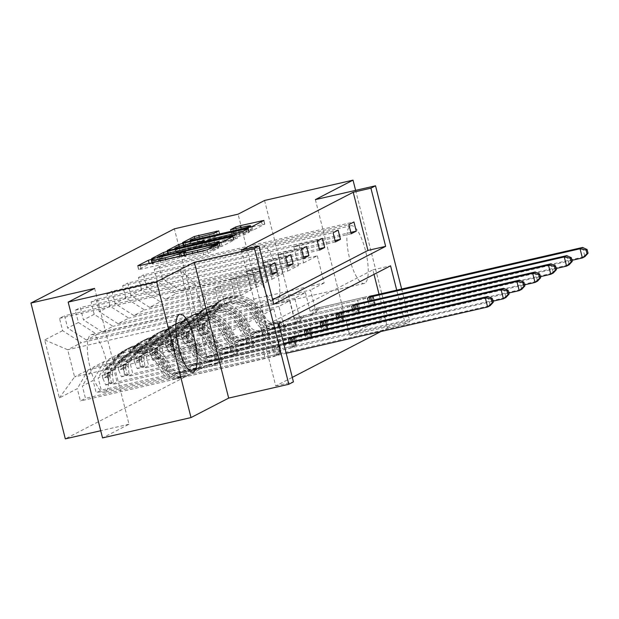 <?xml version="1.0" encoding="UTF-8"?>
<svg xmlns="http://www.w3.org/2000/svg" width="619" height="619" viewBox="0 0 619 619"><rect width="100%" height="100%" fill="white"/><g stroke="black" fill="none" stroke-linecap="round" stroke-linejoin="round"><path stroke-width="0.46" stroke-dasharray="3.1 2.32" d="M212.526 249.813A11.923 0.851 -14.2 0 1 198.235 254.014L193.02 255.214A11.923 0.851 -14.2 0 1 184.64 256.49A11.923 0.851 -14.2 0 1 185.089 256.119L186.551 255.338L184.717 255.616L180.222 257.241A11.923 0.851 -14.2 0 1 165.931 261.442L160.723 262.642A11.923 0.851 -14.2 0 1 152.344 263.918A11.923 0.851 -14.2 0 1 152.785 263.547L154.247 262.758L149.287 263.957L138.733 269.42L141.209 269.141L203.736 254.765L208.201 253.45L218.855 247.91L212.526 249.813L211.915 247.376M276.329 303.558A29.611 8.635 -102.9 0 1 275.726 303.79A29.611 8.635 -102.9 0 1 260.924 277.939A29.611 8.635 -102.9 0 1 261.845 246.3A29.611 8.635 -102.9 0 1 262.456 246.076A29.611 8.635 -102.9 0 1 277.25 271.919A29.611 8.635 -102.9 0 1 276.329 303.558M364.8 283.223A29.611 8.635 -102.9 0 1 364.189 283.448A29.611 8.635 -102.9 0 1 349.395 257.605A29.611 8.635 -102.9 0 1 350.308 225.958A29.611 8.635 -102.9 0 1 350.919 225.734A29.611 8.635 -102.9 0 1 365.721 251.577A29.611 8.635 -102.9 0 1 364.8 283.223M105.261 392.098A29.611 8.635 -102.9 0 1 104.65 392.322A29.611 8.635 -102.9 0 1 89.848 366.479A29.611 8.635 -102.9 0 1 90.769 334.833A29.611 8.635 -102.9 0 1 91.38 334.608A29.611 8.635 -102.9 0 1 106.174 360.451A29.611 8.635 -102.9 0 1 105.261 392.098M264.561 200.471L298.923 336.287L387.393 315.945L355.616 190.373M351.197 233.765L293.87 246.95L298.931 244.327L303.627 262.866L181.181 291.015L194.853 283.943L180.338 269.745L162.418 279.014L159.307 266.719L353.936 221.973M303.627 262.866L317.292 255.794L194.853 283.943L201.724 311.109L188.06 318.181L310.498 290.032L315.187 308.564L372.514 295.387M181.181 291.015L162.418 279.014M298.923 336.287L272.453 349.99L208.758 364.63L174.388 228.821M208.758 364.63L65.32 438.863M335.405 241.944L278.078 255.121L283.146 252.506L287.835 271.037L165.389 299.186L176.121 293.638L157.358 281.637L154.247 269.342L159.307 266.719M157.358 281.637L146.626 287.193L143.515 274.89L338.144 230.144M319.621 250.115L262.286 263.292L267.354 260.676L272.043 279.208L149.605 307.364L160.329 301.809L141.565 289.808L138.455 277.513L143.515 274.89M141.565 289.808L130.841 295.364L127.723 283.061L322.36 238.315M303.828 258.285L246.501 271.462L251.562 268.847L256.251 287.386L133.812 315.535L144.537 309.98L125.773 297.979L122.663 285.684L127.723 283.061M125.773 297.979L115.049 303.534L111.931 291.24L306.567 246.494M288.036 266.456L230.709 279.641L235.769 277.018L240.458 295.557L118.02 323.706L128.752 318.151L109.981 306.15L106.87 293.855L111.931 291.24M109.981 306.15L99.257 311.705L96.146 299.41L290.775 254.664M272.244 274.635L214.917 287.812L219.977 285.189L224.666 303.728L102.228 331.877L112.96 326.329L94.196 314.328L91.078 302.026L96.146 299.41M94.196 314.328L83.464 319.876L80.354 307.581L274.983 262.835M256.452 282.806L254.13 273.629L259.191 271.006L261.512 280.183L256.452 282.806L199.125 295.983L204.185 293.367L208.874 311.899L86.436 340.048L97.168 334.5L78.404 322.499L75.294 310.204L80.354 307.581M78.404 322.499L67.672 328.055L64.562 315.752L259.191 271.006M197.02 348.752L74.582 376.909L88.246 369.829L210.684 341.68L197.02 348.752L190.149 321.594L67.711 349.743L81.375 342.671L62.612 330.67L59.501 318.375L64.562 315.752M62.612 330.67L44.692 339.947L59.37 397.94L77.282 388.67L80.4 400.965L85.461 398.342L82.35 386.047L93.074 380.492L96.185 392.794L101.253 390.171L98.135 377.876L108.867 372.321L111.977 384.616L117.045 382L113.927 369.705L124.659 364.15L127.769 376.445L132.83 373.83L129.719 361.527L140.451 355.979L143.562 368.274L148.622 365.651L145.511 353.356L156.243 347.808L159.354 360.103L164.414 357.48L161.304 345.185L172.036 339.63L175.146 351.932L180.206 349.309L177.096 337.015L195.016 327.737L180.338 269.745M352.49 309.438L353.983 315.357L159.354 360.103M356.807 303.898L359.043 312.734L353.983 315.357M320.905 325.78L322.398 331.699L127.769 376.445M325.23 320.247L327.466 329.076L322.398 331.699M289.321 342.129L290.822 348.04L96.185 392.794M293.646 336.589L295.882 345.425L290.822 348.04M374.015 274.379L372.87 269.876L261.017 327.768L275.741 385.947L292.292 377.381M380.94 331.505L387.595 328.055L379.037 294.249M210.684 341.68L215.381 360.219L272.708 347.042L275.029 356.219L80.4 400.965M272.708 347.042L277.769 344.419L280.09 353.596L275.029 356.219M305.113 333.958L306.614 339.87L111.977 384.616M309.438 328.418L311.674 337.254L306.614 339.87M336.697 317.609L338.191 323.528L143.562 368.274M341.023 312.069L343.251 320.905L338.191 323.528M368.282 301.267L369.775 307.179L175.146 351.932M372.599 295.727L374.835 304.563L369.775 307.179M294.706 298.203L172.268 326.352L183 320.797L305.438 292.648L294.706 298.203L299.395 316.735L356.722 303.558M183 320.797L172.036 339.63M172.268 326.352L161.304 345.185M287.835 271.037L298.567 265.489L176.121 293.638M165.389 299.186L146.626 287.193M278.914 306.374L156.475 334.523L167.207 328.968L289.646 300.819L278.914 306.374L283.603 324.913L340.93 311.728M167.207 328.968L156.243 347.808M156.475 334.523L145.511 353.356M272.043 279.208L282.775 273.66L160.329 301.809M149.605 307.364L130.841 295.364M263.121 314.545L140.683 342.694L151.415 337.146L273.853 308.997L263.121 314.545L267.81 333.084L325.137 319.907M151.415 337.146L140.451 355.979M140.683 342.694L129.719 361.527M256.251 287.386L266.982 281.831L144.537 309.98M133.812 315.535L115.049 303.534M247.329 322.716L124.891 350.872L135.623 345.317L258.061 317.168L247.329 322.716L252.026 341.255L309.353 328.078M135.623 345.317L124.659 364.15M124.891 350.872L113.927 369.705M240.458 295.557L251.19 290.002L128.752 318.151M118.02 323.706L99.257 311.705M231.537 330.894L109.099 359.043L119.831 353.488L242.269 325.339L231.537 330.894L236.234 349.426L293.561 336.249M119.831 353.488L108.867 372.321M109.099 359.043L98.135 377.876M224.666 303.728L235.398 298.172L112.96 326.329M102.228 331.877L83.464 319.876M215.745 339.065L93.307 367.214L104.038 361.658L226.477 333.509L215.745 339.065L220.441 357.604L277.769 344.419M104.038 361.658L93.074 380.492M93.307 367.214L82.35 386.047M208.874 311.899L219.606 306.351L97.168 334.5M86.436 340.048L67.672 328.055M88.246 369.829L77.282 388.67M59.37 397.94L74.582 376.909L67.711 349.743L44.692 339.947M94.645 288.408L129.015 424.224L102.545 437.919M129.015 424.224L100.719 430.723M315.373 199.62L349.735 335.436L387.393 315.945M349.735 335.436L409.894 321.609L405.29 323.992L396.733 290.179M387.595 328.055L405.29 323.992M275.741 385.947L293.429 381.877M401.654 289.05L409.894 321.609M317.292 255.794L324.163 282.96L201.724 311.109L195.016 327.737M190.149 321.594L203.813 314.522L81.375 342.671M324.163 282.96L310.498 290.032M305.438 292.648L310.127 311.187L315.187 308.564M289.646 300.819L294.334 319.358L299.395 316.735M273.853 308.997L278.542 327.528L283.603 324.913M258.061 317.168L262.75 335.699L267.81 333.084M242.269 325.339L246.958 343.878L252.026 341.255M226.477 333.509L231.166 352.049L236.234 349.426M215.381 360.219L220.441 357.604M199.125 295.983L203.813 314.522M214.917 287.812L219.606 306.351M230.709 279.641L235.398 298.172M246.501 271.462L251.19 290.002M262.286 263.292L266.982 281.831M278.078 255.121L282.775 273.66M293.87 246.95L298.567 265.489M241.371 250.13L256.096 308.308L272.646 299.743M256.096 308.308L273.784 304.246M261.017 327.768L278.712 323.698M372.87 269.876L390.566 265.806M188.06 318.181L177.096 337.015M280.09 353.596L85.461 398.342M261.512 280.183L204.185 293.367M59.501 318.375L254.13 273.629M295.882 345.425L101.253 390.171M231.166 352.049L288.5 338.864M271.896 273.258L219.977 285.189M75.294 310.204L269.923 265.458M311.674 337.254L117.045 382M246.958 343.878L304.285 330.693M287.688 265.087L235.769 277.018M91.078 302.026L285.715 257.28M327.466 329.076L132.83 373.83M262.75 335.699L320.077 322.522M303.48 256.908L251.562 268.847M106.87 293.855L301.507 249.109M343.251 320.905L148.622 365.651M278.542 327.528L335.869 314.351M319.272 248.737L267.354 260.676M122.663 285.684L317.292 240.938M359.043 312.734L164.414 357.48M294.334 319.358L351.662 306.181M335.057 240.567L283.146 252.506M138.455 277.513L333.084 232.767M374.835 304.563L180.206 349.309M310.127 311.187L367.454 298.002M350.849 232.396L298.931 244.327M154.247 269.342L348.876 224.589M272.453 349.99L238.091 214.174M231.305 240.497L168.786 254.866L164.314 256.181L152.452 262.363L222.059 246.277L233.928 240.095L231.305 240.497L230.601 237.704M160.282 260.367L215.164 247.747L219.73 246.083A11.923 0.851 -14.2 0 0 220.178 245.712A11.923 0.851 -14.2 0 0 211.799 246.996L174.279 255.616A11.923 0.851 -14.2 0 0 159.988 259.818L158.449 260.645L160.282 260.367L159.447 257.071M205.663 241.944L249.372 232.102L244.219 234.81L239.754 236.125L209.926 243.267L206.46 245.101L209.083 244.706L237.309 238.354L170.519 253.968L168.043 254.254L179.765 248.188L179.309 246.393M204.672 242.176L179.765 248.188M182.767 250.757L201.74 246.107L205.206 244.265L188.083 248.002A9.966 0.712 -14.2 0 0 175.765 251.825A9.966 0.712 -14.2 0 0 182.767 250.757L181.932 247.461M244.52 230.585A9.966 0.712 -14.2 0 1 251.523 229.517A9.966 0.712 -14.2 0 1 239.205 233.332L198.041 242.795A9.966 0.712 -14.2 0 1 191.039 243.871A9.966 0.712 -14.2 0 1 203.357 240.048L214.685 237.154L219.846 234.446L195.217 240.187L183.495 246.254L185.971 245.975L252.962 230.283L264.824 224.101L241.015 229.37L236.551 230.686L231.398 233.402L244.52 230.585L243.592 226.91M108.689 383.393L113.292 382.333L112.449 374.464L107.845 375.524L108.689 383.393L105.656 384.964L102.785 378.147L107.389 377.087A5.122 4.89 62.6 0 1 108.534 372.63L120.504 359.469A24.102 22.996 62.6 0 1 126.686 354.71A24.102 22.996 62.6 0 1 157.83 364.885L159.748 363.895L163.648 370.897A13.858 13.216 -117.4 0 0 178.566 377.838L187.039 375.718L179.781 377.211A13.858 13.216 62.6 0 1 164.863 370.27L160.963 363.26L162.89 362.27L166.782 369.272A13.858 13.216 -117.4 0 0 181.707 376.213L270.248 355.855L267.926 346.679L224.759 356.606L219.699 359.229L218.221 361.751A8.248 7.869 62.6 0 1 213.377 365.342L175.44 374.062A8.921 8.511 -117.4 0 1 165.83 369.597L161.93 362.587A29.039 27.7 62.6 0 0 124.419 350.331L126.338 349.333A29.039 27.7 62.6 0 1 163.857 361.589L161.93 362.587M107.845 375.524A10.059 9.595 62.6 0 1 110.066 366.603L122.036 353.441A29.039 27.7 62.6 0 1 129.479 347.716A29.039 27.7 62.6 0 1 166.998 359.964L165.072 360.962L168.972 367.972A8.921 8.511 -117.4 0 0 178.574 372.437L185.832 370.943L177.359 373.071A8.921 8.511 62.6 0 1 167.757 368.599L163.857 361.589M102.785 378.147A10.059 9.595 62.6 0 1 105.006 369.218L116.976 356.057A29.039 27.7 62.6 0 1 124.419 350.331M157.83 364.885L161.721 371.895A13.858 13.216 -117.4 0 0 176.647 378.836L286.195 353.287M219.699 359.229L262.866 349.302L265.187 358.478M112.449 374.464A5.122 4.89 62.6 0 1 113.602 370.015L125.564 356.846A24.102 22.996 62.6 0 1 131.746 352.095A24.102 22.996 62.6 0 1 162.89 362.27M166.998 359.964L170.89 366.974A8.921 8.511 -117.4 0 0 180.5 371.446L218.437 362.719A8.248 7.869 -117.4 0 0 223.289 359.136L224.759 356.606M113.292 382.333L110.252 383.904L105.656 384.964M107.389 377.087L110.252 383.904M165.072 360.962A29.039 27.7 -117.4 0 0 127.553 348.706A29.039 27.7 -117.4 0 0 120.109 354.432L108.139 367.593A10.059 9.595 -117.4 0 0 105.663 373.667L105.153 376.298L104.449 374.294A10.059 9.595 62.6 0 1 106.925 368.228L118.894 355.058A29.039 27.7 62.6 0 1 126.338 349.333M159.748 363.895A24.102 22.996 -117.4 0 0 128.605 353.72A24.102 22.996 -117.4 0 0 122.43 358.471L110.461 371.632A5.122 4.89 -117.4 0 0 109.54 373.125L109.78 375.23L110.755 372.499A5.122 4.89 62.6 0 1 111.675 371.005L123.645 357.844A24.102 22.996 62.6 0 1 129.82 353.093A24.102 22.996 62.6 0 1 160.963 363.26M487.834 296.486L490.155 305.662L270.248 355.855M262.866 349.302L283.873 344.11M283.703 343.421L267.926 346.679M124.481 375.215L129.077 374.162L128.241 366.293L123.638 367.353L124.481 375.215L121.44 376.785L118.577 369.969L123.181 368.916A5.122 4.89 62.6 0 1 124.326 364.459L136.296 351.298A24.102 22.996 62.6 0 1 142.478 346.539A24.102 22.996 62.6 0 1 173.622 356.714L175.541 355.716L179.44 362.726A13.858 13.216 -117.4 0 0 194.358 369.667L202.831 367.547L195.573 369.04A13.858 13.216 62.6 0 1 180.655 362.1L176.755 355.089L178.682 354.099L182.574 361.101A13.858 13.216 -117.4 0 0 197.5 368.042L286.04 347.685L283.719 338.508L240.551 348.435L235.483 351.058L234.013 353.581A8.248 7.869 62.6 0 1 229.169 357.171L191.232 365.891A8.921 8.511 -117.4 0 1 181.622 361.426L177.723 354.416A29.039 27.7 62.6 0 0 140.211 342.16L142.13 341.162A29.039 27.7 62.6 0 1 179.649 353.418L177.723 354.416M123.638 367.353A10.059 9.595 62.6 0 1 125.858 358.432L137.828 345.263A29.039 27.7 62.6 0 1 145.272 339.537A29.039 27.7 62.6 0 1 182.783 351.793L180.864 352.791L184.764 359.801A8.921 8.511 -117.4 0 0 194.366 364.266L201.624 362.773L193.151 364.893A8.921 8.511 62.6 0 1 183.549 360.428L179.649 353.418M118.577 369.969A10.059 9.595 62.6 0 1 120.798 361.047L132.768 347.886A29.039 27.7 62.6 0 1 140.211 342.16M173.622 356.714L177.514 363.724A13.858 13.216 -117.4 0 0 192.439 370.665L493.034 301.19M235.483 351.058L278.658 341.131L280.98 350.308M128.241 366.293A5.122 4.89 62.6 0 1 129.386 361.836L141.356 348.675A24.102 22.996 62.6 0 1 147.539 343.924A24.102 22.996 62.6 0 1 178.682 354.099M182.783 351.793L186.683 358.803A8.921 8.511 -117.4 0 0 196.293 363.268L234.23 354.548A8.248 7.869 -117.4 0 0 239.073 350.965L240.551 348.435M129.077 374.162L126.044 375.733L121.44 376.785M123.181 368.916L126.044 375.733M180.864 352.791A29.039 27.7 -117.4 0 0 143.345 340.535A29.039 27.7 -117.4 0 0 135.901 346.261L123.932 359.422A10.059 9.595 -117.4 0 0 121.456 365.496L120.945 368.119L120.241 366.123A10.059 9.595 62.6 0 1 122.717 360.057L134.687 346.888A29.039 27.7 62.6 0 1 142.13 341.162M175.541 355.716A24.102 22.996 -117.4 0 0 144.397 345.549A24.102 22.996 -117.4 0 0 138.223 350.3L126.253 363.461A5.122 4.89 -117.4 0 0 125.332 364.955L125.572 367.059L126.547 364.32A5.122 4.89 62.6 0 1 127.468 362.835L139.437 349.673A24.102 22.996 62.6 0 1 145.612 344.915A24.102 22.996 62.6 0 1 176.755 355.089M503.626 288.315L505.947 297.491L286.04 347.685M292.423 336.837L283.719 338.508M278.658 341.131L289.63 338.284M140.273 367.044L144.869 365.984L144.034 358.122L139.43 359.182L140.273 367.044L137.232 368.615L134.369 361.798L138.965 360.738A5.122 4.89 62.6 0 1 140.118 356.289L152.088 343.119A24.102 22.996 62.6 0 1 158.271 338.369A24.102 22.996 62.6 0 1 189.406 348.543L191.333 347.545L195.233 354.555A13.858 13.216 -117.4 0 0 210.151 361.496L218.623 359.376L211.365 360.869A13.858 13.216 62.6 0 1 196.447 353.929L192.548 346.919L194.474 345.92L198.366 352.931A13.858 13.216 -117.4 0 0 213.292 359.871L301.832 339.514L299.511 330.337L256.336 340.264L251.275 342.88L249.805 345.41A8.248 7.869 62.6 0 1 244.962 348.992L207.025 357.72A8.921 8.511 -117.4 0 1 197.415 353.248L193.515 346.245A29.039 27.7 62.6 0 0 156.003 333.989L157.922 332.991A29.039 27.7 62.6 0 1 195.442 345.247L193.515 346.245M139.43 359.182A10.059 9.595 62.6 0 1 141.65 350.253L153.62 337.092A29.039 27.7 62.6 0 1 161.064 331.366A29.039 27.7 62.6 0 1 198.575 343.622L196.656 344.621L200.548 351.623A8.921 8.511 -117.4 0 0 210.158 356.095L217.416 354.602L208.943 356.722A8.921 8.511 62.6 0 1 199.333 352.257L195.442 345.247M134.369 361.798A10.059 9.595 62.6 0 1 136.59 352.876L148.56 339.715A29.039 27.7 62.6 0 1 156.003 333.989M189.406 348.543L193.306 355.554A13.858 13.216 -117.4 0 0 208.232 362.486L508.826 293.019M251.275 342.88L294.451 332.96L296.772 342.137M144.034 358.122A5.122 4.89 62.6 0 1 145.179 353.666L157.149 340.504A24.102 22.996 62.6 0 1 163.331 335.753A24.102 22.996 62.6 0 1 194.474 345.92M198.575 343.622L202.475 350.633A8.921 8.511 -117.4 0 0 212.085 355.097L250.022 346.377A8.248 7.869 -117.4 0 0 254.866 342.787L256.336 340.264M144.869 365.984L141.836 367.562L137.232 368.615M138.965 360.738L141.836 367.562M196.656 344.621A29.039 27.7 -117.4 0 0 159.137 332.364A29.039 27.7 -117.4 0 0 151.694 338.09L139.724 351.252A10.059 9.595 -117.4 0 0 137.248 357.318L136.737 359.949L136.033 357.952A10.059 9.595 62.6 0 1 138.509 351.878L150.479 338.717A29.039 27.7 62.6 0 1 157.922 332.991M191.333 347.545A24.102 22.996 -117.4 0 0 160.189 337.37A24.102 22.996 -117.4 0 0 154.015 342.129L142.045 355.291A5.122 4.89 -117.4 0 0 141.124 356.776L141.364 358.888L142.339 356.149A5.122 4.89 62.6 0 1 143.26 354.664L155.23 341.495A24.102 22.996 62.6 0 1 161.404 336.744A24.102 22.996 62.6 0 1 192.548 346.919M519.418 280.144L521.74 289.321L301.832 339.514M308.216 328.658L299.511 330.337M294.451 332.96L305.422 330.113M156.065 358.873L160.661 357.813L159.818 349.952L155.222 351.004L156.065 358.873L153.025 360.444L150.162 353.627L154.758 352.567A5.122 4.89 62.6 0 1 155.911 348.11L167.881 334.949A24.102 22.996 62.6 0 1 174.063 330.198A24.102 22.996 62.6 0 1 205.198 340.373L207.125 339.374L211.025 346.385A13.858 13.216 -117.4 0 0 225.943 353.325L234.415 351.197L227.158 352.691A13.858 13.216 62.6 0 1 212.24 345.75L208.34 338.748L210.259 337.75L214.159 344.76A13.858 13.216 -117.4 0 0 229.084 351.7L317.624 331.343L315.303 322.166L272.128 332.094L267.068 334.709L265.597 337.239A8.248 7.869 62.6 0 1 260.754 340.821L222.809 349.549A8.921 8.511 -117.4 0 1 213.207 345.077L209.307 338.067A29.039 27.7 62.6 0 0 171.788 325.811L173.715 324.82A29.039 27.7 62.6 0 1 211.234 337.076L209.307 338.067M155.222 351.004A10.059 9.595 62.6 0 1 157.443 342.083L169.413 328.921A29.039 27.7 62.6 0 1 176.856 323.195A29.039 27.7 62.6 0 1 214.367 335.452L212.449 336.442L216.341 343.452A8.921 8.511 -117.4 0 0 225.95 347.924L233.201 346.431L224.736 348.551A8.921 8.511 62.6 0 1 215.126 344.079L211.234 337.076M150.162 353.627A10.059 9.595 62.6 0 1 152.382 344.706L164.345 331.536A29.039 27.7 62.6 0 1 171.788 325.811M205.198 340.373L209.098 347.375A13.858 13.216 -117.4 0 0 224.024 354.316L524.618 284.841M267.068 334.709L310.243 324.782L312.564 333.958M159.818 349.952A5.122 4.89 62.6 0 1 160.971 345.495L172.941 332.333A24.102 22.996 62.6 0 1 179.123 327.575A24.102 22.996 62.6 0 1 210.259 337.75M214.367 335.452L218.267 342.462A8.921 8.511 -117.4 0 0 227.877 346.926L265.814 338.206A8.248 7.869 -117.4 0 0 270.658 334.616L272.128 332.094M160.661 357.813L157.628 359.384L153.025 360.444M154.758 352.567L157.628 359.384M212.449 336.442A29.039 27.7 -117.4 0 0 174.929 324.194A29.039 27.7 -117.4 0 0 167.486 329.919L155.516 343.081A10.059 9.595 -117.4 0 0 153.032 349.147L152.529 351.778L151.817 349.781A10.059 9.595 62.6 0 1 154.301 343.707L166.271 330.546A29.039 27.7 62.6 0 1 173.715 324.82M207.125 339.374A24.102 22.996 -117.4 0 0 175.982 329.2A24.102 22.996 -117.4 0 0 169.807 333.951L157.837 347.12A5.122 4.89 -117.4 0 0 156.917 348.605L157.156 350.71L158.131 347.979A5.122 4.89 62.6 0 1 159.052 346.493L171.022 333.324A24.102 22.996 62.6 0 1 177.196 328.573A24.102 22.996 62.6 0 1 208.34 338.748M535.211 271.973L537.532 281.15L317.624 331.343M324.008 320.487L315.303 322.166M310.243 324.782L321.215 321.934M171.858 350.702L176.454 349.642L175.61 341.773L171.014 342.833L171.858 350.702L168.817 352.273L165.946 345.456L170.55 344.396A5.122 4.89 62.6 0 1 171.703 339.939L183.673 326.778A24.102 22.996 62.6 0 1 189.855 322.027A24.102 22.996 62.6 0 1 220.991 332.194L222.917 331.204L226.809 338.206A13.858 13.216 -117.4 0 0 241.735 345.147L250.2 343.027L242.95 344.52A13.858 13.216 62.6 0 1 228.024 337.579L224.132 330.577L226.051 329.579L229.951 336.589A13.858 13.216 -117.4 0 0 244.876 343.53L333.417 323.172L331.095 313.995L287.92 323.915L282.86 326.538L281.39 329.068A8.248 7.869 62.6 0 1 276.546 332.651L238.601 341.371A8.921 8.511 -117.4 0 1 228.999 336.906L225.099 329.896A29.039 27.7 62.6 0 0 187.58 317.64L189.507 316.649A29.039 27.7 62.6 0 1 227.026 328.906L225.099 329.896M171.014 342.833A10.059 9.595 62.6 0 1 173.235 333.912L185.205 320.75A29.039 27.7 62.6 0 1 192.648 315.025A29.039 27.7 62.6 0 1 230.16 327.281L228.241 328.271L232.133 335.281A8.921 8.511 -117.4 0 0 241.743 339.746L248.993 338.26L240.528 340.38A8.921 8.511 62.6 0 1 230.918 335.908L227.026 328.906M165.946 345.456A10.059 9.595 62.6 0 1 168.167 336.535L180.137 323.366A29.039 27.7 62.6 0 1 187.58 317.64M220.991 332.194L224.89 339.204A13.858 13.216 -117.4 0 0 239.808 346.145L540.41 276.67M282.86 326.538L326.035 316.611L328.356 325.787M175.61 341.773A5.122 4.89 62.6 0 1 176.763 337.324L188.733 324.155A24.102 22.996 62.6 0 1 194.915 319.404A24.102 22.996 62.6 0 1 226.051 329.579M230.16 327.281L234.059 334.283A8.921 8.511 -117.4 0 0 243.669 338.755L281.606 330.028A8.248 7.869 -117.4 0 0 286.45 326.445L287.92 323.915M176.454 349.642L173.421 351.213L168.817 352.273M170.55 344.396L173.421 351.213M228.241 328.271A29.039 27.7 -117.4 0 0 190.722 316.015A29.039 27.7 -117.4 0 0 183.278 321.741L171.308 334.91A10.059 9.595 -117.4 0 0 168.825 340.976L168.322 343.607L167.61 341.603A10.059 9.595 62.6 0 1 170.093 335.537L182.063 322.375A29.039 27.7 62.6 0 1 189.507 316.649M222.917 331.204A24.102 22.996 -117.4 0 0 191.774 321.029A24.102 22.996 -117.4 0 0 185.599 325.78L173.63 338.949A5.122 4.89 -117.4 0 0 172.701 340.435L172.949 342.539L173.916 339.808A5.122 4.89 62.6 0 1 174.844 338.314L186.814 325.153A24.102 22.996 62.6 0 1 192.989 320.402A24.102 22.996 62.6 0 1 224.132 330.577M551.003 263.795L553.324 272.971L333.417 323.172M339.8 312.316L331.095 313.995M326.035 316.611L337.007 313.763M187.65 342.524L192.246 341.471L191.403 333.602L186.806 334.662L187.65 342.524L184.609 344.102L181.738 337.278L186.342 336.225A5.122 4.89 62.6 0 1 187.495 331.769L199.465 318.607A24.102 22.996 62.6 0 1 205.64 313.848A24.102 22.996 62.6 0 1 236.783 324.023L238.71 323.033L242.602 330.035A13.858 13.216 -117.4 0 0 257.527 336.976L265.992 334.856L258.742 336.349A13.858 13.216 62.6 0 1 243.816 329.409L239.924 322.398L241.843 321.408L245.743 328.41A13.858 13.216 -117.4 0 0 260.669 335.351L349.209 314.994L346.888 305.817L303.712 315.744L298.652 318.367L297.182 320.89A8.248 7.869 62.6 0 1 292.338 324.48L254.394 333.2A8.921 8.511 -117.4 0 1 244.791 328.735L240.892 321.725A29.039 27.7 62.6 0 0 203.372 309.469L205.299 308.471A29.039 27.7 62.6 0 1 242.818 320.727L240.892 321.725M186.806 334.662A10.059 9.595 62.6 0 1 189.019 325.741L200.989 312.572A29.039 27.7 62.6 0 1 208.433 306.846A29.039 27.7 62.6 0 1 245.952 319.102L244.033 320.1L247.925 327.111A8.921 8.511 -117.4 0 0 257.535 331.575L264.785 330.082L256.32 332.21A8.921 8.511 62.6 0 1 246.71 327.737L242.818 320.727M181.738 337.278A10.059 9.595 62.6 0 1 183.959 328.356L195.929 315.195A29.039 27.7 62.6 0 1 203.372 309.469M236.783 324.023L240.683 331.033A13.858 13.216 -117.4 0 0 255.601 337.974L556.202 268.499M298.652 318.367L341.827 308.44L344.149 317.617M191.403 333.602A5.122 4.89 62.6 0 1 192.555 329.146L204.525 315.984A24.102 22.996 62.6 0 1 210.708 311.233A24.102 22.996 62.6 0 1 241.843 321.408M245.952 319.102L249.852 326.112A8.921 8.511 -117.4 0 0 259.454 330.585L297.399 321.857A8.248 7.869 -117.4 0 0 302.242 318.274L303.712 315.744M192.246 341.471L189.213 343.042L184.609 344.102M186.342 336.225L189.213 343.042M244.033 320.1A29.039 27.7 -117.4 0 0 206.514 307.844A29.039 27.7 -117.4 0 0 199.07 313.57L187.1 326.731A10.059 9.595 -117.4 0 0 184.617 332.805L184.114 335.436L183.402 333.432A10.059 9.595 62.6 0 1 185.886 327.366L197.856 314.197A29.039 27.7 62.6 0 1 205.299 308.471M238.71 323.033A24.102 22.996 -117.4 0 0 207.566 312.858A24.102 22.996 -117.4 0 0 201.384 317.609L189.422 330.77A5.122 4.89 -117.4 0 0 188.493 332.264L188.741 334.368L189.708 331.637A5.122 4.89 62.6 0 1 190.637 330.144L202.599 316.982A24.102 22.996 62.6 0 1 208.781 312.231A24.102 22.996 62.6 0 1 239.924 322.398M566.795 255.624L569.116 264.8L349.209 314.994M355.592 304.146L346.888 305.817M341.827 308.44L352.799 305.593M203.434 334.353L208.038 333.301L207.195 325.432L202.591 326.492L203.434 334.353L200.401 335.924L197.531 329.107L202.134 328.055A5.122 4.89 62.6 0 1 203.287 323.598L215.257 310.428A24.102 22.996 62.6 0 1 221.432 305.678A24.102 22.996 62.6 0 1 252.575 315.852L254.502 314.854L258.394 321.865A13.858 13.216 -117.4 0 0 273.319 328.805L281.784 326.685L274.534 328.178A13.858 13.216 62.6 0 1 259.609 321.238L255.717 314.228L257.636 313.229L261.535 320.24A13.858 13.216 -117.4 0 0 276.453 327.18L365.001 306.823L362.68 297.646L319.505 307.573L314.444 310.196L312.974 312.719A8.248 7.869 62.6 0 1 308.13 316.309L270.186 325.029A8.921 8.511 -117.4 0 1 260.584 320.557L256.684 313.554A29.039 27.7 62.6 0 0 219.165 301.298L221.091 300.3A29.039 27.7 62.6 0 1 258.603 312.556L256.684 313.554M202.591 326.492A10.059 9.595 62.6 0 1 204.812 317.57L216.782 304.401A29.039 27.7 62.6 0 1 224.225 298.675A29.039 27.7 62.6 0 1 261.744 310.931L259.818 311.93L263.717 318.94A8.921 8.511 -117.4 0 0 273.327 323.404L280.577 321.911L272.112 324.031A8.921 8.511 62.6 0 1 262.502 319.566L258.603 312.556M197.531 329.107A10.059 9.595 62.6 0 1 199.751 320.185L211.721 307.024A29.039 27.7 62.6 0 1 219.165 301.298M252.575 315.852L256.475 322.863A13.858 13.216 -117.4 0 0 271.393 329.803L571.995 260.328M314.444 310.196L357.62 300.269L359.941 309.446M207.195 325.432A5.122 4.89 62.6 0 1 208.348 320.975L220.318 307.813A24.102 22.996 62.6 0 1 226.492 303.062A24.102 22.996 62.6 0 1 257.636 313.229M261.744 310.931L265.644 317.942A8.921 8.511 -117.4 0 0 275.246 322.406L313.191 313.686A8.248 7.869 -117.4 0 0 318.034 310.104L319.505 307.573M208.038 333.301L205.005 334.871L200.401 335.924M202.134 328.055L205.005 334.871M259.818 311.93A29.039 27.7 -117.4 0 0 222.306 299.673A29.039 27.7 -117.4 0 0 214.863 305.399L202.893 318.561A10.059 9.595 -117.4 0 0 200.409 324.635L199.906 327.258L199.194 325.261A10.059 9.595 62.6 0 1 201.678 319.187L213.648 306.026A29.039 27.7 62.6 0 1 221.091 300.3M254.502 314.854A24.102 22.996 -117.4 0 0 223.358 304.687A24.102 22.996 -117.4 0 0 217.176 309.438L205.206 322.6A5.122 4.89 -117.4 0 0 204.285 324.093L204.533 326.198L205.5 323.458A5.122 4.89 62.6 0 1 206.421 321.973L218.391 308.811A24.102 22.996 62.6 0 1 224.573 304.053A24.102 22.996 62.6 0 1 255.717 314.228M582.58 247.453L584.909 256.63L365.001 306.823M371.385 295.975L362.68 297.646M357.62 300.269L368.584 297.422M149.287 263.957L149.156 263.431M213.895 249.109L213.276 246.672M181.591 256.529L181.46 256.003M152.785 263.547L151.856 259.879M160.723 262.642L160.275 260.87M165.931 261.442L165.482 259.671M180.222 257.241L179.997 256.336M186.451 255.415L185.522 251.747M185.089 256.119L184.16 252.451M193.02 255.214L192.579 253.442M198.235 254.014L197.786 252.25M218.755 247.987L217.826 244.319M208.201 253.45L207.272 249.782M203.736 254.765L202.808 251.09M141.209 269.141L140.281 265.466M138.733 269.42L137.836 265.907M154.146 262.843L153.218 259.168M168.786 254.866L168.353 253.186M233.789 240.211L232.86 236.543M222.059 246.277L221.13 242.609M217.594 247.592L216.665 243.917M155.067 261.969L154.139 258.293M152.591 262.247L151.701 258.727M164.314 256.181L163.873 254.44M158.549 260.568L157.621 256.893M215.164 247.747L214.329 244.459M218.29 246.834L217.501 243.716M219.73 246.083L219.033 243.313M211.799 246.996L210.87 243.321M174.279 255.616L173.351 251.948M159.988 259.818L159.06 256.15M168.043 254.254L167.153 250.734M184.23 246.873L183.797 245.147M246.757 232.496L246.053 229.711M249.24 232.218L248.304 228.543M244.219 234.81L243.29 231.142M239.754 236.125L238.826 232.45M214.398 241.952L213.47 238.284M209.926 243.267L208.998 239.592M206.599 244.992L205.67 241.317M209.083 244.706L208.247 241.41M235.475 238.632L234.64 235.313M234.09 239.352L233.162 235.684M170.519 253.968L169.591 250.3M188.083 248.002L187.155 244.335M197.268 247.422L196.44 244.126M201.74 246.107L200.974 243.081M205.067 244.381L204.533 242.269M202.583 244.667L201.655 241M219.706 234.562L218.778 230.887M214.685 237.154L213.756 233.487M210.22 238.47L209.292 234.802M203.357 240.048L202.428 236.373M198.041 242.795L197.213 239.507M239.205 233.332L238.369 230.044M234.013 232.999L233.084 229.332M231.537 233.286L230.647 229.765M236.551 230.686L236.04 228.651M241.015 229.37L240.574 227.606M262.208 224.504L261.504 221.718M264.684 224.217L263.756 220.55M252.962 230.283L252.034 226.616M248.498 231.599L247.569 227.931M185.971 245.975L185.042 242.3M183.495 246.254L182.605 242.741M195.217 240.187L194.761 238.385M199.682 238.88L199.248 237.147M217.223 234.841L216.518 232.055M183.1 371.748L184.307 376.522M107.861 375.718L102.855 378.317M107.451 377.257L112.465 374.665M118.894 355.058L116.976 356.057M120.504 359.469L122.43 358.471M177.359 373.071L175.44 374.062M218.437 362.719L213.377 365.342M180.5 371.446L178.574 372.437M176.647 378.836L178.566 377.838M179.781 377.211L181.707 376.213M167.757 368.599L165.83 369.597M170.89 366.974L168.972 367.972M161.721 371.895L163.648 370.897M164.863 370.27L166.782 369.272M122.036 353.441L120.109 354.432M123.645 357.844L125.564 356.846M106.925 368.228L105.006 369.218M108.534 372.63L110.461 371.632M110.066 366.603L108.139 367.593M111.675 371.005L113.602 370.015M223.289 359.136L218.221 361.751M276.739 355.484L274.418 346.307M278.132 355.136L275.811 345.959M280.662 353.828L278.341 344.651M279.417 354.091L277.095 344.915M109.54 373.125L104.449 374.294M110.755 372.499L105.663 373.667M184.315 371.121L185.522 375.895M198.892 363.577L200.099 368.351M123.653 367.547L118.647 370.139M123.243 369.086L128.257 366.494M134.687 346.888L132.768 347.886M136.296 351.298L138.223 350.3M193.151 364.893L191.232 365.891M234.23 354.548L229.169 357.171M196.293 363.268L194.366 364.266M192.439 370.665L194.358 369.667M195.573 369.04L197.5 368.042M183.549 360.428L181.622 361.426M186.683 358.803L184.764 359.801M177.514 363.724L179.44 362.726M180.655 362.1L182.574 361.101M137.828 345.263L135.901 346.261M139.437 349.673L141.356 348.675M122.717 360.057L120.798 361.047M124.326 364.459L126.253 363.461M125.858 358.432L123.932 359.422M127.468 362.835L129.386 361.836M239.073 350.965L234.013 353.581M292.532 347.305L291.116 341.719M293.924 346.965L292.516 341.394M296.455 345.657L294.133 336.481M295.209 345.92L292.888 336.744M125.332 364.955L120.241 366.123M126.547 364.32L121.456 365.496M200.107 362.951L201.314 367.717M214.685 355.407L215.892 360.173M139.445 359.376L134.439 361.968M139.035 360.916L144.049 358.316M150.479 338.717L148.56 339.715M152.088 343.119L154.015 342.129M208.943 356.722L207.025 357.72M250.022 346.377L244.962 348.992M212.085 355.097L210.158 356.095M208.232 362.486L210.151 361.496M211.365 360.869L213.292 359.871M199.333 352.257L197.415 353.248M202.475 350.633L200.548 351.623M193.306 355.554L195.233 354.555M196.447 353.929L198.366 352.931M153.62 337.092L151.694 338.09M155.23 341.495L157.149 340.504M138.509 351.878L136.59 352.876M140.118 356.289L142.045 355.291M141.65 350.253L139.724 351.252M143.26 354.664L145.179 353.666M254.866 342.787L249.805 345.41M308.324 339.135L306.908 333.54M309.717 338.794L308.308 333.223M312.247 337.487L309.926 328.31M311.001 337.75L308.68 328.573M141.124 356.776L136.033 357.952M142.339 356.149L137.248 357.318M215.899 354.772L217.107 359.546M230.477 347.228L231.684 352.002M155.237 351.205L150.231 353.797M154.827 352.737L159.841 350.145M166.271 330.546L164.345 331.536M167.881 334.949L169.807 333.951M224.736 348.551L222.809 349.549M265.814 338.206L260.754 340.821M227.877 346.926L225.95 347.924M224.024 354.316L225.943 353.325M227.158 352.691L229.084 351.7M215.126 344.079L213.207 345.077M218.267 342.462L216.341 343.452M209.098 347.375L211.025 346.385M212.24 345.75L214.159 344.76M169.413 328.921L167.486 329.919M171.022 333.324L172.941 332.333M154.301 343.707L152.382 344.706M155.911 348.11L157.837 347.12M157.443 342.083L155.516 343.081M159.052 346.493L160.971 345.495M270.658 334.616L265.597 337.239M324.116 330.964L322.7 325.37M325.509 330.623L324.101 325.052M328.039 329.308L325.718 320.131M326.793 329.579L324.464 320.402M156.917 348.605L151.817 349.781M158.131 347.979L153.032 349.147M231.692 346.601L232.899 351.375M246.261 339.057L247.476 343.831M171.03 343.034L166.024 345.626M170.62 344.566L175.634 341.974M182.063 322.375L180.137 323.366M183.673 326.778L185.599 325.78M240.528 340.38L238.601 341.371M281.606 330.028L276.546 332.651M243.669 338.755L241.743 339.746M239.808 346.145L241.735 345.147M242.95 344.52L244.876 343.53M230.918 335.908L228.999 336.906M234.059 334.283L232.133 335.281M224.89 339.204L226.809 338.206M228.024 337.579L229.951 336.589M185.205 320.75L183.278 321.741M186.814 325.153L188.733 324.155M170.093 335.537L168.167 336.535M171.703 339.939L173.63 338.949M173.235 333.912L171.308 334.91M174.844 338.314L176.763 337.324M286.45 326.445L281.39 329.068M339.908 322.793L338.492 317.199M341.301 322.453L339.885 316.874M343.831 321.137L341.51 311.961M342.578 321.408L340.257 312.231M172.701 340.435L167.61 341.603M173.916 339.808L168.825 340.976M247.476 338.431L248.691 343.205M262.054 330.886L263.261 335.66M186.822 334.856L181.808 337.456M186.412 336.396L191.426 333.803M197.856 314.197L195.929 315.195M199.465 318.607L201.384 317.609M256.32 332.21L254.394 333.2M297.399 321.857L292.338 324.48M259.454 330.585L257.535 331.575M255.601 337.974L257.527 336.976M258.742 336.349L260.669 335.351M246.71 327.737L244.791 328.735M249.852 326.112L247.925 327.111M240.683 331.033L242.602 330.035M243.816 329.409L245.743 328.41M200.989 312.572L199.07 313.57M202.599 316.982L204.525 315.984M185.886 327.366L183.959 328.356M187.495 331.769L189.422 330.77M189.019 325.741L187.1 326.731M190.637 330.144L192.555 329.146M302.242 318.274L297.182 320.89M355.693 314.614L354.285 309.028M357.093 314.274L355.677 308.703M359.624 312.966L357.302 303.79M358.37 313.229L356.049 304.053M188.493 332.264L183.402 333.432M189.708 331.637L184.617 332.805M263.268 330.26L264.475 335.026M277.846 322.716L279.053 327.49M202.614 326.685L197.6 329.277M202.204 328.225L207.218 325.633M213.648 306.026L211.721 307.024M215.257 310.428L217.176 309.438M272.112 324.031L270.186 325.029M313.191 313.686L308.13 316.309M275.246 322.406L273.327 323.404M271.393 329.803L273.319 328.805M274.534 328.178L276.453 327.18M262.502 319.566L260.584 320.557M265.644 317.942L263.717 318.94M256.475 322.863L258.394 321.865M259.609 321.238L261.535 320.24M216.782 304.401L214.863 305.399M218.391 308.811L220.318 307.813M201.678 319.187L199.751 320.185M203.287 323.598L205.206 322.6M204.812 317.57L202.893 318.561M206.421 321.973L208.348 320.975M318.034 310.104L312.974 312.719M371.485 306.444L370.069 300.849M372.886 306.103L371.47 300.532M375.416 304.796L373.087 295.619M374.162 305.059L371.841 295.882M204.285 324.093L199.194 325.261M205.5 323.458L200.409 324.635M279.061 322.089L280.268 326.855M364.189 283.448L275.726 303.79M193.113 371.98L104.65 392.322M179.85 314.266L91.38 334.608M350.919 225.734L262.456 246.076M152.344 263.918L152.05 262.766M186.551 255.338L185.623 251.662M184.64 256.49L184.354 255.338M218.855 247.91L217.927 244.234M138.594 269.536L137.666 265.868M154.247 262.758L153.319 259.09M233.928 240.095L232.999 236.427M152.452 262.363L151.523 258.696M158.449 260.645L157.652 257.489M220.178 245.712L219.528 243.166M249.372 232.102L248.443 228.426M206.46 245.101L205.678 242.006M237.309 238.354L236.381 234.686M175.765 251.825L175.061 249.039M205.206 244.265L204.688 242.23M167.904 254.37L166.975 250.695M191.039 243.871L190.335 241.085M251.523 229.517L250.896 227.034M231.398 233.402L230.469 229.726M264.824 224.101L263.895 220.434M183.356 246.37L182.427 242.702M219.846 234.446L218.917 230.771M126.686 354.71L128.605 353.72M127.553 348.706L129.479 347.716M129.82 353.093L131.746 352.095M220.209 362.069L215.149 364.692M109.78 375.23L105.153 376.298M185.917 370.874L187.124 375.648M142.478 346.539L144.397 345.549M143.345 340.535L145.272 339.537M145.612 344.915L147.539 343.924M236.001 353.898L230.941 356.521M125.572 367.059L120.945 368.119M201.709 362.703L202.916 367.477M158.271 338.369L160.189 337.37M159.137 332.364L161.064 331.366M161.404 336.744L163.331 335.753M251.794 345.727L246.733 348.342M141.364 358.888L136.737 359.949M217.501 354.532L218.708 359.306M174.063 330.198L175.982 329.2M174.929 324.194L176.856 323.195M177.196 328.573L179.123 327.575M267.586 337.556L262.526 340.171M157.156 350.71L152.529 351.778M233.286 346.361L234.493 351.128M189.855 322.027L191.774 321.029M190.722 316.015L192.648 315.025M192.989 320.402L194.915 319.404M283.378 329.378L278.318 332.001M172.949 342.539L168.322 343.607M249.078 338.183L250.285 342.957M205.64 313.848L207.566 312.858M206.514 307.844L208.433 306.846M208.781 312.231L210.708 311.233M299.17 321.207L294.11 323.83M188.741 334.368L184.114 335.436M264.87 330.012L266.077 334.786M221.432 305.678L223.358 304.687M222.306 299.673L224.225 298.675M224.573 304.053L226.492 303.062M314.963 313.036L309.902 315.659M204.533 326.198L199.906 327.258M280.662 321.841L281.869 326.615"/><path stroke-width="0.93" d="M151.485 259.369L148.359 260.289L137.805 265.752L140.281 265.466L202.808 251.09L207.272 249.782L217.826 244.319L211.597 246.145A11.923 0.851 -14.2 0 1 197.306 250.347L192.091 251.538A11.923 0.851 -14.2 0 1 183.711 252.823A11.923 0.851 -14.2 0 1 184.16 252.451L185.623 251.662L183.789 251.941L179.293 253.566A11.923 0.851 -14.2 0 1 165.002 257.767L159.787 258.966A11.923 0.851 -14.2 0 1 151.407 260.251A11.923 0.851 -14.2 0 1 151.856 259.879L153.319 259.09L151.485 259.369M193.724 371.756A29.611 8.635 -102.9 0 1 193.113 371.98A29.611 8.635 -102.9 0 1 178.318 346.137A29.611 8.635 -102.9 0 1 179.239 314.491A29.611 8.635 -102.9 0 1 179.85 314.266A29.611 8.635 -102.9 0 1 194.645 340.11A29.611 8.635 -102.9 0 1 193.724 371.756M191.008 417.577L102.545 437.919L68.175 302.103L156.646 281.769L191.008 417.577L228.666 398.094L288.825 384.26L254.463 248.451L259.067 246.06L273.784 304.246L385.645 246.354L370.92 188.176L375.532 185.793L401.654 289.05M355.616 190.373L353.023 180.137L315.373 199.62L375.532 185.793M68.175 302.103L94.645 288.408L30.95 303.055L174.388 228.821L238.091 214.174L264.561 200.471L353.023 180.137M218.778 230.887L194.289 236.52L182.566 242.586L185.042 242.3L252.034 226.616L263.895 220.434L240.087 225.703L235.622 227.018L230.469 229.726L243.592 226.91A9.966 0.712 -14.2 0 1 250.594 225.842A9.966 0.712 -14.2 0 1 238.276 229.664L197.113 239.127A9.966 0.712 -14.2 0 1 190.11 240.195A9.966 0.712 -14.2 0 1 202.428 236.373L213.756 233.487L218.778 230.887M228.666 398.094L194.304 262.278L156.646 281.769M194.304 262.278L254.463 248.451M272.646 299.743L367.949 250.424L353.232 192.246L241.371 250.13L259.067 246.06M353.232 192.246L370.92 188.176M167.857 251.198L163.385 252.513L151.663 258.58L154.139 258.293L216.665 243.917L221.13 242.609L232.999 236.427L167.857 251.198L168.353 253.186M167.115 250.587L178.837 244.513L183.301 243.205L248.443 228.426L243.29 231.142L238.826 232.45L208.998 239.592L205.531 241.433L208.154 241.031L234.547 234.965L236.381 234.686L233.162 235.684L167.153 250.734M30.95 303.055L65.32 438.863L100.719 430.723M356.807 303.898L351.662 306.181L352.49 309.438M325.23 320.247L320.077 322.522L320.905 325.78M293.646 336.589L288.5 338.864L289.321 342.129M292.292 377.381L380.94 331.505M379.037 294.249L374.015 274.379M309.438 328.418L304.285 330.693L305.113 333.958M341.023 312.069L335.869 314.351L336.697 317.609M372.599 295.727L367.454 298.002L368.282 301.267M396.733 290.179L390.566 265.806L278.712 323.698L293.429 381.877L288.825 384.26M367.949 250.424L385.645 246.354M356.258 231.15L351.197 233.765L348.876 224.589L353.936 221.973L356.258 231.15L350.849 232.396M340.473 239.321L335.405 241.944L333.084 232.767L338.144 230.144L340.473 239.321L335.057 240.567M324.681 247.492L319.621 250.115L317.292 240.938L322.36 238.315L324.681 247.492L319.272 248.737M308.889 255.67L303.828 258.285L301.507 249.109L306.567 246.494L308.889 255.67L303.48 256.908M293.097 263.841L288.036 266.456L285.715 257.28L290.775 254.664L293.097 263.841L287.688 265.087M277.304 272.012L272.244 274.635L269.923 265.458L274.983 262.835L277.304 272.012L271.896 273.258M157.621 256.893L214.236 244.079L218.801 242.416A11.923 0.851 -14.2 0 0 219.25 242.044A11.923 0.851 -14.2 0 0 210.87 243.321L173.351 251.948A11.923 0.851 -14.2 0 0 159.06 256.15L157.621 256.893M204.672 242.176L205.663 241.944M187.155 244.335A9.966 0.712 -14.2 0 0 174.837 248.149A9.966 0.712 -14.2 0 0 181.839 247.082L200.811 242.439L204.278 240.598L187.155 244.335M493.304 302.25L492.368 298.575L491.362 299.101L492.291 302.768L493.304 302.25L490.155 305.662L487.625 306.978L485.304 297.801L487.834 296.486L283.703 343.421M286.195 353.287L487.625 306.978L492.291 302.768M283.873 344.11L485.304 297.801L491.362 299.101M487.834 296.486L492.368 298.575M509.089 294.071L508.16 290.404L507.154 290.93L508.083 294.598L509.089 294.071L505.947 297.491L503.417 298.799L501.096 289.622L503.626 288.315L292.423 336.837M493.034 301.19L503.417 298.799L508.083 294.598M289.63 338.284L501.096 289.622L507.154 290.93M503.626 288.315L508.16 290.404M524.881 285.901L523.953 282.233L522.939 282.751L523.875 286.427L524.881 285.901L521.74 289.321L519.209 290.628L516.888 281.452L519.418 280.144L308.216 328.658M508.826 293.019L519.209 290.628L523.875 286.427M305.422 330.113L516.888 281.452L522.939 282.751M519.418 280.144L523.953 282.233M540.673 277.73L539.745 274.062L538.731 274.581L539.66 278.256L540.673 277.73L537.532 281.15L535.002 282.457L532.68 273.281L535.211 271.973L324.008 320.487M524.618 284.841L535.002 282.457L539.66 278.256M321.215 321.934L532.68 273.281L538.731 274.581M535.211 271.973L539.745 274.062M556.466 269.559L555.537 265.884L554.523 266.41L555.452 270.077L556.466 269.559L553.324 272.971L550.794 274.287L548.473 265.11L551.003 263.795L339.8 312.316M540.41 276.67L550.794 274.287L555.452 270.077M337.007 313.763L548.473 265.11L554.523 266.41M551.003 263.795L555.537 265.884M572.258 261.388L571.329 257.713L570.316 258.239L571.244 261.907L572.258 261.388L569.116 264.8L566.586 266.116L564.265 256.939L566.795 255.624L355.592 304.146M556.202 268.499L566.586 266.116L571.244 261.907M352.799 305.593L564.265 256.939L570.316 258.239M566.795 255.624L571.329 257.713M588.05 253.21L587.121 249.542L586.108 250.068L587.036 253.736L588.05 253.21L584.909 256.63L582.378 257.937L580.049 248.761L582.58 247.453L371.385 295.975M571.995 260.328L582.378 257.937L587.036 253.736M368.584 297.422L580.049 248.761L586.108 250.068M582.58 247.453L587.121 249.542M149.156 263.431L148.359 260.289M213.276 246.672L212.967 245.434M181.46 256.003L180.663 252.862M160.275 260.87L159.787 258.966M165.482 259.671L165.002 257.767M179.997 256.336L179.293 253.566M192.579 253.442L192.091 251.538M197.786 252.25L197.306 250.347M211.915 247.376L211.597 246.145M230.601 237.704L230.376 236.822M163.873 254.44L163.385 252.513M217.501 243.716L217.362 243.159M219.033 243.313L218.801 242.416M179.309 246.393L178.837 244.513M183.797 245.147L183.301 243.205M246.053 229.711L245.828 228.829M200.974 243.081L200.811 242.439M204.533 242.269L204.138 240.714M236.04 228.651L235.622 227.018M240.574 227.606L240.087 225.703M261.504 221.718L261.28 220.828M194.761 238.385L194.289 236.52M199.248 237.147L198.753 235.205M216.518 232.055L216.294 231.173M291.116 341.719L290.21 338.129M292.516 341.394L291.603 337.788M306.908 333.54L306.003 329.958M308.308 333.223L307.395 329.618M322.7 325.37L321.787 321.787M324.101 325.052L323.188 321.447M338.492 317.199L337.579 313.616M339.885 316.874L338.98 313.276M354.285 309.028L353.372 305.438M355.677 308.703L354.772 305.097M370.069 300.849L369.164 297.267M371.47 300.532L370.557 296.927M152.05 262.766L151.407 260.251M184.354 255.338L183.711 252.823M157.652 257.489L157.52 256.978M219.528 243.166L219.25 242.044M205.678 242.006L205.531 241.433M175.061 249.039L174.837 248.149M204.688 242.23L204.278 240.598M190.335 241.085L190.11 240.195M250.896 227.034L250.594 225.842"/></g></svg>

